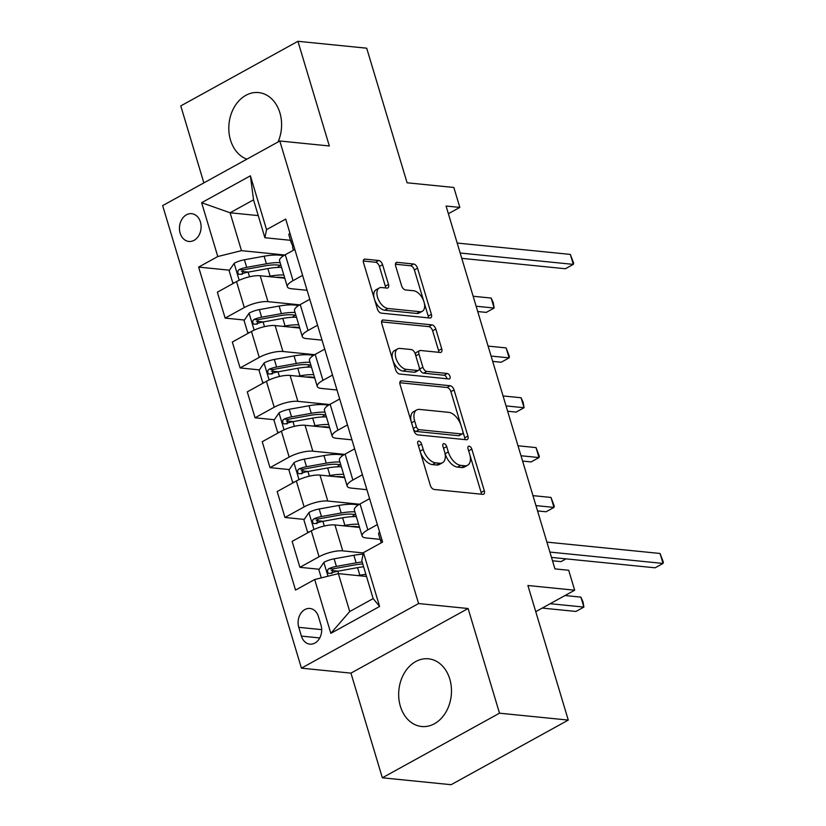 <?xml version="1.0" encoding="UTF-8"?>
<svg xmlns="http://www.w3.org/2000/svg" width="826" height="826" viewBox="0 0 826 826"><rect width="100%" height="100%" fill="white"/><g stroke="black" fill="none" stroke-linecap="round" stroke-linejoin="round"><path stroke-width="1.24" d="M418.885 441.146A2.994 1.673 61.1 0 0 418.255 441.26A2.994 1.673 61.1 0 0 417.811 443.696L430.294 485.275A4.285 2.395 61.1 0 0 434.166 489.467L482.766 494.34A4.285 2.395 61.1 0 0 483.664 494.175A4.285 2.395 61.1 0 0 484.294 490.696L471.822 449.117A2.994 1.673 61.1 0 0 469.106 446.185A2.994 1.673 61.1 0 0 468.476 446.298A2.994 1.673 61.1 0 0 468.032 448.735L469.653 454.114A13.701 7.661 61.1 0 1 467.63 465.245A13.701 7.661 61.1 0 1 464.77 465.771L460.722 465.368A13.701 7.661 61.1 0 1 448.322 451.977L446.701 446.587A2.994 1.673 61.1 0 0 443.996 443.665A2.994 1.673 61.1 0 0 443.366 443.779A2.994 1.673 61.1 0 0 442.922 446.216L444.543 451.595A13.701 7.661 61.1 0 1 442.519 462.725A13.701 7.661 61.1 0 1 439.659 463.252L435.601 462.849A13.701 7.661 61.1 0 1 423.211 449.458L421.59 444.068A2.994 1.673 61.1 0 0 418.885 441.146M278.021 141.989A34.021 26.318 -84.3 0 0 279.9 112.821A34.021 26.318 -84.3 0 0 258.6 92.584A34.021 26.318 -84.3 0 0 230.506 140.059A34.021 26.318 -84.3 0 0 246.871 159.17M400.373 706.282A34.021 26.318 -84.3 0 0 421.683 726.508A34.021 26.318 -84.3 0 0 449.778 679.034A34.021 26.318 -84.3 0 0 428.477 658.807A34.021 26.318 -84.3 0 0 400.373 706.282M180.14 233.149A13.959 10.8 -84.3 0 0 188.886 241.45A13.959 10.8 -84.3 0 0 200.408 221.967A13.959 10.8 -84.3 0 0 191.673 213.676A13.959 10.8 -84.3 0 0 180.14 233.149M382.572 264.681A4.285 2.395 61.1 0 0 378.7 260.5L365.061 259.127A4.285 2.395 61.1 0 0 364.163 259.292A4.285 2.395 61.1 0 0 363.533 262.771L377.389 308.955A4.285 2.395 61.1 0 0 381.261 313.137L429.871 318.02A4.285 2.395 61.1 0 0 430.759 317.855A4.285 2.395 61.1 0 0 431.399 314.376L417.543 268.192A4.285 2.395 61.1 0 0 413.661 264.01L397.192 262.348A4.285 2.395 61.1 0 0 396.294 262.513A4.285 2.395 61.1 0 0 395.664 265.993L401.601 285.765A4.285 2.395 61.1 0 0 405.473 289.947L413.64 290.762A11.45 6.402 61.1 0 1 423.304 300.034A11.45 6.402 61.1 0 1 422.313 311.268A11.45 6.402 61.1 0 1 419.918 311.701L387.921 308.49A11.45 6.402 61.1 0 1 378.256 299.229A11.45 6.402 61.1 0 1 379.248 287.995A11.45 6.402 61.1 0 1 381.643 287.551L386.971 288.088A4.285 2.395 61.1 0 0 387.869 287.923A4.285 2.395 61.1 0 0 388.499 284.443L382.572 264.681L379.402 266.426A4.285 2.395 61.1 0 0 375.531 262.245L363.295 261.016M499.503 713.189L468.105 608.514L350.947 673.128L382.345 777.803L499.503 713.189L568.278 720.086L527.907 585.51L574.669 590.208L568.691 570.27L554.938 568.887L446.071 206.025L459.824 207.409L453.846 187.471L407.084 182.783L366.703 48.197L297.928 41.3L180.77 105.914L203.867 182.887M468.105 608.514L418.586 603.548L279.818 140.998L329.337 145.975L297.928 41.3M401.581 380.848A4.285 2.395 61.1 0 0 400.682 381.013A4.285 2.395 61.1 0 0 400.052 384.493L413.909 430.676A4.285 2.395 61.1 0 0 417.78 434.868L466.391 439.742A4.285 2.395 61.1 0 0 467.279 439.577A4.285 2.395 61.1 0 0 467.908 436.097L454.052 389.913A4.285 2.395 61.1 0 0 450.18 385.732L401.581 380.848L400.073 381.684M395.654 369.821L381.798 323.637A4.285 2.395 61.1 0 1 382.428 320.158A4.285 2.395 61.1 0 1 383.316 319.992L431.926 324.866A4.285 2.395 61.1 0 1 435.798 329.047L441.724 348.82A4.285 2.395 61.1 0 1 441.094 352.299A4.285 2.395 61.1 0 1 440.206 352.465L420.486 350.482A4.285 2.395 61.1 0 0 419.598 350.647A4.285 2.395 61.1 0 0 418.968 354.127L422.902 367.24A4.285 2.395 61.1 0 0 426.774 371.421L447.289 373.486A2.994 1.673 61.1 0 1 449.819 375.902A2.994 1.673 61.1 0 1 449.561 378.845A2.994 1.673 61.1 0 1 448.941 378.958L399.526 374.002A4.285 2.395 61.1 0 1 395.654 369.821M568.278 720.086L451.12 784.7L382.345 777.803M321.035 625.282L318.402 616.506A13.526 10.459 -84.3 0 0 309.936 608.463A13.526 10.459 -84.3 0 0 298.775 627.337L301.407 636.103A13.526 10.459 -84.3 0 0 309.874 644.146A13.526 10.459 -84.3 0 0 321.035 625.282M418.586 603.548L301.428 668.162L162.66 205.612L279.818 140.998M363.45 552.625L379.609 606.46L330.844 633.346L314.685 579.522L338.361 573.636L349.728 611.519L373.156 598.592L361.788 560.709L363.45 552.625L382.614 542.062L285.713 219.076L266.55 229.638L264.888 237.733L253.53 199.851L230.093 212.778L241.46 250.65L284.794 255.007M229.483 270.195L198.632 267.097L295.532 590.084L314.685 579.522M198.632 267.097L217.785 256.535L201.637 202.7L250.402 175.814L266.55 229.638M350.947 673.128L301.428 668.162M448.384 213.717L459.824 207.409M535.754 611.663L574.669 590.208M338.361 573.636L366.517 576.465M258.249 215.596L230.093 212.778L201.637 202.7M244.434 320.034L225.137 318.103L217.362 292.187L236.525 281.614A17.449 5.204 -16.7 0 1 260.19 275.739L284.784 278.207M225.137 318.103L244.3 307.54A17.449 5.204 -16.7 0 1 267.965 301.655L299.745 304.846M259.385 369.883L240.098 367.942L232.323 342.026L251.476 331.463A17.449 5.204 -16.7 0 1 275.141 325.578L299.745 328.046M240.098 367.942L259.25 357.379A17.449 5.204 -16.7 0 1 282.926 351.494L314.706 354.684M274.335 419.722L255.048 417.791L247.273 391.865L266.426 381.302A17.449 5.204 -16.7 0 1 290.102 375.427L314.696 377.895M255.048 417.791L274.201 407.218A17.449 5.204 -16.7 0 1 297.876 401.343L329.657 404.534M289.296 469.571L269.999 467.63L262.224 441.714L281.387 431.151A17.449 5.204 -16.7 0 1 305.052 425.266L329.646 427.734M269.999 467.63L289.162 457.067A17.449 5.204 -16.7 0 1 312.827 451.182L344.607 454.372M304.247 519.409L284.96 517.479L277.175 491.553L296.338 480.99A17.449 5.204 -16.7 0 1 320.003 475.105L344.597 477.583M284.96 517.479L304.113 506.906A17.449 5.204 -16.7 0 1 327.777 501.031L359.558 504.221M319.197 569.259L299.91 567.317L292.136 541.402L311.288 530.829A17.449 5.204 -16.7 0 1 334.964 524.954L359.558 527.422M299.91 567.317L319.063 556.755A17.449 5.204 -16.7 0 1 342.738 550.87L363.388 552.945M380.208 539.357L366.166 537.953A17.449 5.204 -16.7 0 1 362.118 535.981A17.449 5.204 -16.7 0 1 367.828 529.858L377.368 524.593M366.899 489.684L351.215 488.104A17.449 5.204 -16.7 0 1 347.168 486.132A17.449 5.204 -16.7 0 1 352.878 480.02L362.418 474.754M351.938 439.835L336.265 438.265A17.449 5.204 -16.7 0 1 332.217 436.293A17.449 5.204 -16.7 0 1 337.927 430.17L347.467 424.915M336.987 389.996L321.304 388.416A17.449 5.204 -16.7 0 1 317.267 386.444A17.449 5.204 -16.7 0 1 322.966 380.332L332.517 375.066M322.037 340.147L306.353 338.577A17.449 5.204 -16.7 0 1 302.306 336.605A17.449 5.204 -16.7 0 1 308.015 330.483L317.556 325.227M307.086 290.308L291.402 288.728A17.449 5.204 -16.7 0 1 287.355 286.767A17.449 5.204 -16.7 0 1 293.065 280.644L302.605 275.378M290.484 240.304L264.888 237.733M338.071 571.148L331.185 570.456M323.111 521.299L316.234 520.617M308.16 471.46L301.273 470.768M293.209 421.621L286.323 420.93M278.248 371.772L271.372 371.08M263.298 321.933L256.421 321.242M248.347 272.084L241.46 271.393M362.118 535.981L354.344 510.055A17.449 5.204 -16.7 0 1 360.053 503.943L369.594 498.677M347.168 486.132L339.393 460.216A17.449 5.204 -16.7 0 1 345.103 454.094L354.643 448.838M332.217 436.293L324.442 410.377A17.449 5.204 -16.7 0 1 330.142 404.255L339.692 398.989M317.267 386.444L309.482 360.528A17.449 5.204 -16.7 0 1 315.191 354.416L324.732 349.15M302.306 336.605L294.531 310.69A17.449 5.204 -16.7 0 1 300.241 304.567L309.781 299.301M287.355 286.767L279.58 260.84A17.449 5.204 -16.7 0 1 285.29 254.728L294.83 249.462M241.46 250.65L217.785 256.535M349.728 611.519L330.844 633.346M373.156 598.592L379.609 606.46M250.402 175.814L253.53 199.851M420.351 452.152A13.701 7.661 61.1 0 0 432.442 464.594L435.601 462.849M442.519 462.725L439.349 464.47A13.701 7.661 61.1 0 1 436.489 464.997L432.442 464.594M467.63 465.245L464.46 466.989A13.701 7.661 61.1 0 1 461.6 467.516L457.552 467.113A13.701 7.661 61.1 0 1 445.152 453.722L444.801 452.534M481.362 494.196A4.285 2.395 61.1 0 0 481.124 492.441L469.911 455.054M460.825 424.791L450.893 391.658A4.285 2.395 61.1 0 0 447.021 387.477L399.815 382.737M464.986 439.597A4.285 2.395 61.1 0 0 464.749 437.842L462.952 431.853M416.397 426.753A2.994 1.673 61.1 0 0 419.112 429.685L461.775 433.96A2.994 1.673 61.1 0 0 462.395 433.846A2.994 1.673 61.1 0 0 462.839 431.409L461.135 425.741A13.701 7.661 61.1 0 0 448.745 412.35L419.577 409.417A13.701 7.661 61.1 0 0 416.717 409.944A13.701 7.661 61.1 0 0 414.693 421.074L416.397 426.753L413.248 428.488M413.392 428.942A2.994 1.673 61.1 0 0 415.943 431.43L419.112 429.685M462.395 433.846L459.235 435.591A2.994 1.673 61.1 0 1 458.606 435.715L415.943 431.43M416.717 409.944L413.558 411.689A13.701 7.661 61.1 0 0 411.265 421.88M381.55 321.872L428.756 326.611L431.926 324.866M438.802 352.32A4.285 2.395 61.1 0 0 438.565 350.565L432.628 330.803A4.285 2.395 61.1 0 0 428.756 326.611M419.598 350.647L416.428 352.392A4.285 2.395 61.1 0 0 415.664 355.345M419.247 367.384L419.732 368.985A4.285 2.395 61.1 0 0 423.604 373.166L444.13 375.231L447.289 373.486M446.98 378.762A2.994 1.673 61.1 0 0 444.13 375.231M400.032 348.427A11.45 6.402 61.1 0 0 397.647 348.871A11.45 6.402 61.1 0 0 396.656 360.105A11.45 6.402 61.1 0 0 406.32 369.367L417.595 370.502A4.285 2.395 61.1 0 0 418.483 370.337A4.285 2.395 61.1 0 0 419.112 366.858L415.179 353.745A4.285 2.395 61.1 0 0 411.307 349.563L400.032 348.427M397.647 348.871L394.477 350.616A11.45 6.402 61.1 0 0 393.486 361.85A11.45 6.402 61.1 0 0 403.15 371.111L406.32 369.367M418.483 370.337L415.323 372.082A4.285 2.395 61.1 0 1 414.425 372.247L403.15 371.111M385.577 287.944A4.285 2.395 61.1 0 0 385.329 286.188L379.402 266.426M379.248 287.995L376.088 289.74A11.45 6.402 61.1 0 0 374.157 298.186M374.674 299.91A11.45 6.402 61.1 0 0 384.761 310.235L387.921 308.49M422.313 311.268L419.143 313.013A11.45 6.402 61.1 0 1 416.758 313.446L384.761 310.235M423.717 301.098L414.373 269.937A4.285 2.395 61.1 0 0 410.501 265.755L395.427 264.237M428.467 317.876A4.285 2.395 61.1 0 0 428.229 316.121L424.234 302.822M365.773 576.383A27.702 8.27 -16.7 0 1 366.486 576.352M357.772 575.588L359.847 575.206A33.37 9.964 -16.7 0 1 365.877 574.338M321.293 577.88L318.857 569.754L323.998 562.279A11.554 3.449 -16.7 0 1 334.138 558.82L353.869 555.268A33.37 9.964 -16.7 0 1 363.141 554.153M362.17 561.979A33.37 9.964 163.3 0 0 356.14 562.847L336.419 566.399A11.554 3.449 163.3 0 0 328.985 568.577L327.705 569.723L327.571 572.232L328.583 573.368L330.421 573.358A11.554 3.449 -16.7 0 1 337.855 571.189L357.575 567.638A33.37 9.964 -16.7 0 1 363.605 566.77M542.259 608.081L575.959 611.457L583.879 607.089L580.885 597.126L565.015 595.536M331.856 573.502L332.94 568.969A5.885 1.755 -16.7 0 1 334.933 568.495L354.664 564.943A27.702 8.27 -16.7 0 1 362.779 563.993M550.178 603.713L583.879 607.089L582.98 601.782L580.885 597.126M379.599 532.027A11.554 3.449 163.3 0 0 378.628 534.112A11.554 3.449 163.3 0 0 378.69 534.257M551.489 557.405L655.121 567.803L663.041 563.435L549.889 552.078M660.046 553.472L663.34 562.114L663.041 563.435L660.046 553.472L546.905 542.114M381.88 539.605A11.554 3.449 163.3 0 0 380.91 541.691A11.554 3.449 163.3 0 0 380.962 541.835L381.385 542.734M350.823 526.544A27.702 8.27 -16.7 0 1 359.496 527.215M342.811 525.739L344.896 525.367A33.37 9.964 -16.7 0 1 358.587 524.211M309.11 532.037L307.489 531.872L303.906 519.915L309.038 512.43A11.554 3.449 -16.7 0 1 319.187 508.981L338.918 505.429A33.37 9.964 -16.7 0 1 358.143 505.089M354.643 514.557A27.702 8.27 -16.7 0 1 352.434 516.467L352.196 516.653M307.489 531.872L309.192 531.985M354.881 511.841A33.37 9.964 163.3 0 0 341.19 513.008L321.459 516.56A11.554 3.449 163.3 0 0 314.025 518.738L312.755 519.884L312.61 522.393L313.622 523.529L315.46 523.519A11.554 3.449 -16.7 0 1 322.894 521.34L342.625 517.788A33.37 9.964 -16.7 0 1 356.316 516.632M552.501 560.761L561.009 561.618L566.006 558.861M355.614 526.544L355.056 526.967M316.905 523.663L317.989 519.131A5.885 1.755 -16.7 0 1 319.982 518.656L339.713 515.104A27.702 8.27 -16.7 0 1 355.789 514.856M335.862 476.705A27.702 8.27 -16.7 0 1 344.535 477.366M327.86 475.9L329.946 475.518A33.37 9.964 -16.7 0 1 343.637 474.361M294.149 482.198L292.538 482.033L288.945 470.066L294.087 462.591A11.554 3.449 -16.7 0 1 304.236 459.142L323.968 455.591A33.37 9.964 -16.7 0 1 343.193 455.25M339.682 464.718A27.702 8.27 -16.7 0 1 337.483 466.628L337.235 466.804M292.538 482.033L294.242 482.147M339.93 462.002A33.37 9.964 163.3 0 0 326.239 463.159L306.508 466.711A11.554 3.449 163.3 0 0 299.074 468.889L297.804 470.046L297.659 472.544L298.671 473.68L300.509 473.68A11.554 3.449 -16.7 0 1 307.943 471.501L327.674 467.95A33.37 9.964 -16.7 0 1 341.365 466.783M537.54 510.922L546.048 511.769L553.967 507.412L550.983 497.438L532.956 495.631M340.663 476.705L340.105 477.129M301.944 473.825L303.028 469.292A5.885 1.755 -16.7 0 1 305.031 468.807L324.752 465.255A27.702 8.27 -16.7 0 1 340.828 465.007M535.95 505.595L553.967 507.412L554.277 506.08L550.983 497.438M320.911 426.856A27.702 8.27 -16.7 0 1 329.584 427.527M312.909 426.051L314.995 425.679A33.37 9.964 -16.7 0 1 328.686 424.523M279.198 432.349L277.588 432.194L273.995 420.227L279.136 412.752A11.554 3.449 -16.7 0 1 289.276 409.293L309.007 405.742A33.37 9.964 -16.7 0 1 328.242 405.401M324.732 414.869A27.702 8.27 -16.7 0 1 322.522 416.779L322.285 416.965M277.588 432.194L279.291 432.297M324.979 412.164A33.37 9.964 163.3 0 0 311.278 413.32L291.557 416.872A11.554 3.449 163.3 0 0 284.123 419.05L282.843 420.197L282.709 422.705L283.721 423.841L285.559 423.831A11.554 3.449 -16.7 0 1 292.993 421.652L312.713 418.101A33.37 9.964 -16.7 0 1 326.415 416.944M522.59 461.073L531.097 461.93L539.017 457.563L536.022 447.599L518.005 445.782M325.712 426.856L325.155 427.279M286.994 423.975L288.078 419.443A5.885 1.755 -16.7 0 1 290.071 418.968L309.802 415.416A27.702 8.27 -16.7 0 1 325.878 415.168M520.989 455.756L539.017 457.563L539.316 456.241L536.022 447.599M305.961 377.017A27.702 8.27 -16.7 0 1 314.634 377.688M297.949 376.212L300.034 375.84A33.37 9.964 -16.7 0 1 313.725 374.674M264.248 382.51L262.627 382.345L259.044 370.389L264.175 362.903A11.554 3.449 -16.7 0 1 274.325 359.455L294.056 355.903A33.37 9.964 -16.7 0 1 313.281 355.562M309.781 365.03A27.702 8.27 -16.7 0 1 307.571 366.94L307.334 367.126M262.627 382.345L264.341 382.459M310.018 362.315A33.37 9.964 163.3 0 0 296.327 363.471L276.596 367.033A11.554 3.449 163.3 0 0 269.162 369.201L267.892 370.358L267.748 372.856L268.76 373.992L270.598 373.992A11.554 3.449 -16.7 0 1 278.032 371.814L297.763 368.262A33.37 9.964 -16.7 0 1 311.454 367.105M507.639 411.234L516.147 412.091L524.066 407.724L521.072 397.75L503.055 395.943M310.752 377.017L310.194 377.441M272.043 374.137L273.127 369.604A5.885 1.755 -16.7 0 1 275.12 369.119L294.851 365.567A27.702 8.27 -16.7 0 1 310.927 365.319M506.039 405.917L524.066 407.724L523.168 402.407L521.072 397.75M291 327.168A27.702 8.27 -16.7 0 1 299.683 327.839M282.998 326.373L285.084 325.991A33.37 9.964 -16.7 0 1 298.775 324.835M249.297 332.661L247.676 332.506L244.083 320.54L249.225 313.064A11.554 3.449 -16.7 0 1 259.374 309.605L279.105 306.054A33.37 9.964 -16.7 0 1 298.331 305.713M294.82 315.181A27.702 8.27 -16.7 0 1 292.621 317.101L292.373 317.277M247.676 332.506L249.38 332.62M295.068 312.476A33.37 9.964 163.3 0 0 281.377 313.632L261.646 317.184A11.554 3.449 163.3 0 0 254.212 319.363L252.942 320.509L252.797 323.018L253.809 324.153L255.647 324.143A11.554 3.449 -16.7 0 1 263.081 321.975L282.812 318.413A33.37 9.964 -16.7 0 1 296.503 317.256M492.678 361.385L501.196 362.242L509.105 357.875L506.121 347.911L488.094 346.104M295.801 327.179L295.243 327.602M257.082 324.288L258.166 319.755A5.885 1.755 -16.7 0 1 260.169 319.28L279.89 315.728A27.702 8.27 -16.7 0 1 295.966 315.48M491.088 356.068L509.105 357.875L509.415 356.553L506.121 347.911M276.049 277.329A27.702 8.27 -16.7 0 1 284.722 278.001M268.047 276.524L270.133 276.152A33.37 9.964 -16.7 0 1 283.824 274.996M234.336 282.822L232.726 282.657L229.132 270.701L234.274 263.215A11.554 3.449 -16.7 0 1 244.424 259.767L264.144 256.215A33.37 9.964 -16.7 0 1 283.38 255.874M279.869 265.342A27.702 8.27 -16.7 0 1 277.66 267.252L277.422 267.438M232.726 282.657L234.429 282.771M280.117 262.627A33.37 9.964 163.3 0 0 266.416 263.793L246.695 267.345A11.554 3.449 163.3 0 0 239.261 269.513L237.981 270.67L237.847 273.169L238.859 274.304L240.696 274.304A11.554 3.449 -16.7 0 1 248.13 272.126L267.861 268.574A33.37 9.964 -16.7 0 1 281.552 267.418M477.727 311.547L486.235 312.404L494.154 308.036L491.16 298.062L473.143 296.255M280.85 277.329L280.293 277.753M242.132 274.449L243.216 269.916A5.885 1.755 -16.7 0 1 245.208 269.441L264.94 265.889A27.702 8.27 -16.7 0 1 281.016 265.642M476.137 306.229L494.154 308.036L493.267 302.729L491.16 298.062M289.885 232.973A11.554 3.449 163.3 0 0 288.914 235.049A11.554 3.449 163.3 0 0 288.966 235.204M461.765 258.342L565.397 268.739L573.316 264.382L460.175 253.024M570.322 254.408L573.626 263.05L573.316 264.382L570.322 254.408L457.181 243.05M292.156 240.552A11.554 3.449 163.3 0 0 291.186 242.627A11.554 3.449 163.3 0 0 291.237 242.772L292.869 246.21M292.672 247.563A11.554 3.449 -16.7 0 1 292.621 247.418A11.554 3.449 -16.7 0 1 293.591 245.332M260.19 275.739L267.965 301.655M275.141 325.578L282.926 351.494M290.102 375.427L297.876 401.343M305.052 425.266L312.827 451.182M320.003 475.105L327.777 501.031M334.964 524.954L342.738 550.87M360.053 503.943L367.828 529.858M311.288 530.829L319.063 556.755M296.338 480.99L304.113 506.906M345.103 454.094L352.878 480.02M281.387 431.151L289.162 457.067M330.142 404.255L337.927 430.17M266.426 381.302L274.201 407.218M315.191 354.416L322.966 380.332M251.476 331.463L259.25 357.379M300.241 304.567L308.015 330.483M236.525 281.614L244.3 307.54M285.29 254.728L293.065 280.644M319.765 637.951L301.407 636.103M321.706 629.629L298.775 627.337M420.062 451.192L423.211 449.458M436.489 464.997L439.659 463.252M443.562 448.332L446.701 446.587M445.152 453.722L448.322 451.977M457.552 467.113L460.722 465.368M461.6 467.516L464.77 465.771M468.672 450.851L471.822 449.117M481.124 492.441L484.294 490.696M418.452 445.803L421.59 444.068M447.021 387.477L450.18 385.732M450.893 391.658L454.052 389.913M464.749 437.842L467.908 436.097M458.606 435.715L461.775 433.96M411.544 422.809L414.693 421.074M381.808 320.818L383.316 319.992M432.628 330.803L435.798 329.047M438.565 350.565L441.724 348.82M415.819 355.861L418.968 354.127M419.732 368.985L422.902 367.24M423.604 373.166L426.774 371.421M414.425 372.247L417.595 370.502M385.329 286.188L388.499 284.443M416.758 313.446L419.918 311.701M395.685 263.184L397.192 262.348M410.501 265.755L413.661 264.01M414.373 269.937L417.543 268.192M428.229 316.121L431.399 314.376M363.554 259.963L365.061 259.127M375.531 262.245L378.7 260.5M323.864 562.465L327.994 576.218M357.575 567.638L359.847 575.206M353.869 555.268L356.14 562.847M337.855 571.189L338.588 573.657M334.138 558.82L336.419 566.399M332.94 568.969L328.985 568.577M308.914 512.616L313.973 529.497M342.625 517.788L344.896 525.367M338.918 505.429L341.19 513.008M322.894 521.34L324.298 526.017M319.187 508.981L321.459 516.56M317.989 519.131L314.025 518.738M293.953 462.777L299.022 479.648M327.674 467.95L329.946 475.518M323.968 455.591L326.239 463.159M307.943 471.501L309.347 476.179M304.236 459.142L306.508 466.711M303.028 469.292L299.074 468.889M279.002 412.938L284.061 429.809M312.713 418.101L314.995 425.679M309.007 405.742L311.278 413.32M292.993 421.652L294.397 426.33M289.276 409.293L291.557 416.872M288.078 419.443L284.123 419.05M264.052 363.089L269.111 379.96M297.763 368.262L300.034 375.84M294.056 355.903L296.327 363.471M278.032 371.814L279.436 376.491M274.325 359.455L276.596 367.033M273.127 369.604L269.162 369.201M249.101 313.25L254.16 330.121M282.812 318.413L285.084 325.991M279.105 306.054L281.377 313.632M263.081 321.975L264.485 326.642M259.374 309.605L261.646 317.184M258.166 319.755L254.212 319.363M234.14 263.401L239.199 280.272M267.861 268.574L270.133 276.152M264.144 256.215L266.416 263.793M248.13 272.126L249.535 276.803M244.424 259.767L246.695 267.345M243.216 269.916L239.261 269.513M378.628 534.112L380.91 541.691M288.914 235.049L291.186 242.627M292.621 247.418L293.457 250.216"/></g></svg>
